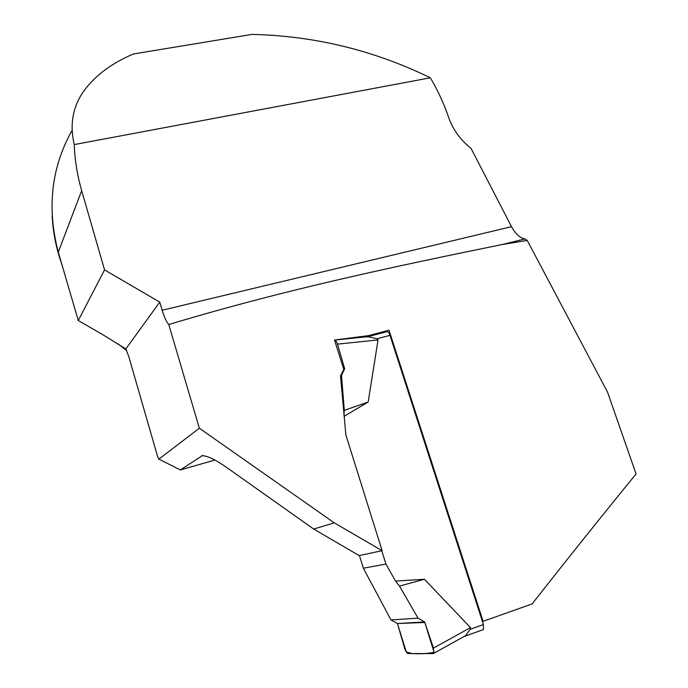 <?xml version="1.0" encoding="UTF-8"?>
<svg xmlns="http://www.w3.org/2000/svg" width="688" height="688" viewBox="0 0 688 688"><rect width="100%" height="100%" fill="white"/><g stroke="black" fill="none" stroke-linecap="round" stroke-linejoin="round"><path stroke-width="1.03" d="M527.24 240.439L501.991 244.558C395.867 266.265 286.44 289.123 168.775 324.53C166.436 321.872 164.234 317.108 162.162 310.245L159.762 302.118L104.542 269.902L81.666 190.61C77.271 175.302 74.794 159.969 74.244 144.592C69.325 123.513 73.091 104.894 85.553 88.743C96.69 74.433 112.608 62.849 133.326 53.991L251.92 34.4C314.399 35.819 373.876 50.284 430.344 77.796C437.792 90.334 443.829 103.398 448.473 116.986C452.859 129.473 460.375 139.922 471.013 148.341L511.511 226.679C515.501 233.963 519.99 238.057 524.978 238.942L527.24 240.439L607.547 392.143L636.082 473.946C602.224 515.432 567.574 558.759 532.125 603.918L483.105 621.316L389.021 330.206L368.424 335.658L366.799 336.776M104.542 269.902L78.277 320.539L58.282 252.126C46.707 207.948 51.308 167.373 72.068 130.402M74.244 144.592L430.344 77.796M344.172 416.257L368.175 402.033L378.047 339.915L337.464 344.146L344.697 368.837L343.785 369.422L334.497 340.01L368.424 335.658M343.785 369.422L340.508 375.932L345.883 435.04L382.115 550.684L334.265 522.837L199.339 428.211L168.775 324.53M159.762 302.118L125.827 348.988L102.71 334.609L78.277 320.539M202.736 455.43L180.333 469.947L158.885 459.12L157.672 456.755L128.665 356.152L125.827 348.988M158.885 459.12L199.339 428.211M52.168 215.74C52.967 232.604 56.339 249.237 62.298 265.637M117.992 343.828L126.721 350.622M382.115 550.684L359.162 555.577L313.702 529.055L227.565 468.107C215.869 459.765 207.277 455.628 201.765 455.697M180.333 469.947L214.888 460.066M483.105 621.316L482.391 621.359M334.265 522.837L313.702 529.055M501.991 244.558L524.978 238.942M482.907 629.744L483.432 629.537L483.423 624.549L389.976 335.331C388.952 332.545 387.869 331.349 386.725 331.736L366.394 337.068M378.047 339.915L376.904 338.78M381.754 550.761L385.925 564.057L395.523 581.093L424.453 579.279L470.506 627.619L470.239 629.314L465.552 635.695L463.927 636.624L483.432 629.537M385.925 564.057L363.359 568.202L390.973 619.94L418.037 618.142L399.496 586.056L395.523 581.093M363.359 568.202L359.42 555.526M367.865 336.681L376.904 338.771L389.976 335.331M368.175 402.033L344.301 410.332L344 414.391M344.301 410.332L341.497 375.304L340.508 375.932M344.697 368.837L341.497 375.304M424.453 579.279L399.496 586.056M470.506 627.619L433.483 648.07L424.634 621.926L418.037 618.142M433.483 648.07L433.801 653.299L433.216 653.6L408.104 653.531C406.84 653.187 405.688 651.433 404.647 648.294L397.44 623.509L390.973 619.94M337.464 344.146C336.57 341.411 335.589 340.053 334.514 340.061M424.634 621.926L397.44 623.509L406.29 651.975L411.983 653.54C419.431 654.064 426.809 653.677 434.128 652.379L424.823 622.485L397.44 623.509M81.666 190.61L58.282 252.126M126.102 349.401L123.341 347.311M162.162 310.245L511.511 226.679M483.423 624.549L470.239 629.314M367.865 336.664L334.841 340.053M433.801 653.299L465.578 635.669"/></g></svg>
